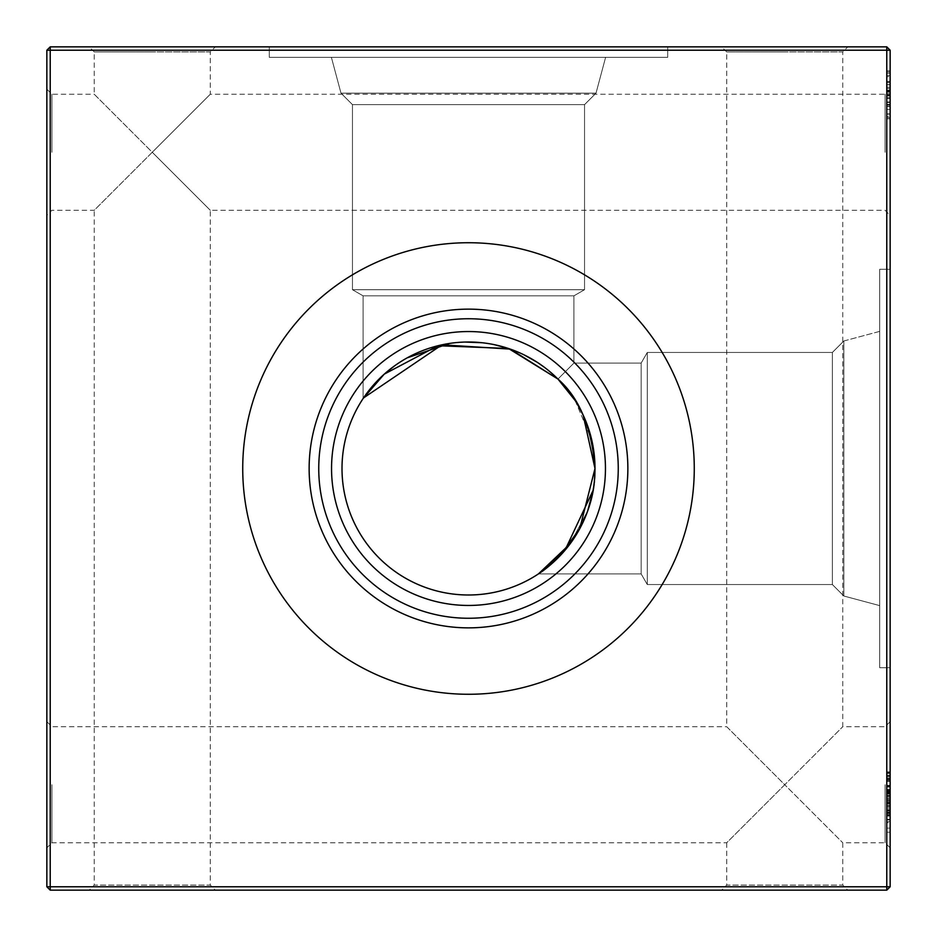 <?xml version="1.0" encoding="UTF-8"?>
<svg xmlns="http://www.w3.org/2000/svg" width="937" height="937" viewBox="0 0 937 937"><rect width="100%" height="100%" fill="white"/><g stroke="black" fill="none" stroke-linecap="round" stroke-linejoin="round"><path stroke-width="0.7" stroke-dasharray="4.68 3.51" d="M541.715 571.652L538.424 573.912L541.715 571.652L538.424 573.912L541.715 571.652L538.424 573.912L641.154 573.912L647.291 584.536L647.291 352.464L647.291 584.536L647.291 352.464L647.291 584.536L832.361 584.536L843.839 596.014L843.839 340.986L843.839 596.014L843.839 340.986L843.839 596.014L832.361 584.536L647.291 584.536L641.154 573.912L538.424 573.912L641.154 573.912L647.291 584.536L647.291 352.464L647.291 584.536L647.291 352.464L647.291 584.536L832.361 584.536L843.839 596.014L843.839 340.986L843.839 596.014L843.839 340.986L843.839 596.014L832.361 584.536L647.291 584.536L641.154 573.912L538.424 573.912L641.154 573.912L647.291 584.536L647.291 352.464L647.291 584.536L647.291 352.464L647.291 584.536L832.361 584.536L843.839 596.014L843.839 340.986L843.839 596.014L843.839 340.986L843.839 596.014L832.361 584.536L647.291 584.536L641.154 573.912L538.424 573.912C543.741 572.671 597.572 530.049 594.995 468.5C591.751 427.67 579.406 397.862 557.948 379.052L573.912 363.087L557.948 379.052L573.912 363.087L557.948 379.052L573.912 363.087L557.948 379.052L573.912 363.087L557.948 379.052L573.912 363.087L557.948 379.052L573.912 363.087L641.154 363.087L647.291 352.464L832.361 352.464L843.839 340.986L832.361 352.464L647.291 352.464L641.154 363.087L573.912 363.087L641.154 363.087L647.291 352.464L832.361 352.464L843.839 340.986L832.361 352.464L647.291 352.464L641.154 363.087L573.912 363.087L641.154 363.087L647.291 352.464L832.361 352.464L843.839 340.986L832.361 352.464L832.361 584.536L832.361 352.464L832.361 584.536L832.361 352.464L832.361 584.536L832.361 352.464L832.361 584.536L832.361 352.464L832.361 584.536L832.361 352.464L832.361 584.536L832.361 352.464L647.291 352.464L641.154 363.087L641.154 573.912L641.154 363.087L641.154 573.912L641.154 363.087L641.154 573.912L641.154 363.087L641.154 573.912L641.154 363.087L641.154 573.912L641.154 363.087L641.154 573.912L641.154 363.087L573.912 363.087L573.912 295.846L584.536 289.709L584.536 104.639L596.014 93.161L584.536 104.639L584.536 289.709L573.912 295.846L573.912 363.087L573.912 295.846L584.536 289.709L584.536 104.639L596.014 93.161L584.536 104.639L584.536 289.709L573.912 295.846L573.912 363.087L573.912 295.846L363.087 295.846L573.912 295.846L363.087 295.846L573.912 295.846L363.087 295.846L573.912 295.846L363.087 295.846L573.912 295.846L363.087 295.846L573.912 295.846L363.087 295.846L573.912 295.846L584.536 289.709L584.536 104.639L352.464 104.639L584.536 104.639L352.464 104.639L584.536 104.639L352.464 104.639L584.536 104.639L352.464 104.639L584.536 104.639L352.464 104.639L584.536 104.639L352.464 104.639L340.986 93.161L331.382 57.309L605.618 57.309L331.382 57.309L605.618 57.309L331.382 57.309L605.618 57.309L331.382 57.309L605.618 57.309L331.382 57.309L605.618 57.309L331.382 57.309L605.618 57.309L331.382 57.309L340.986 93.161L596.014 93.161L605.618 57.309L596.014 93.161L605.618 57.309L596.014 93.161L605.618 57.309L596.014 93.161L340.986 93.161L596.014 93.161L340.986 93.161L331.382 57.309L340.986 93.161L596.014 93.161L340.986 93.161L596.014 93.161L340.986 93.161L331.382 57.309L340.986 93.161L596.014 93.161L340.986 93.161L596.014 93.161L340.986 93.161L352.464 104.639L584.536 104.639L596.014 93.161L584.536 104.639L584.536 289.709L352.464 289.709L584.536 289.709L352.464 289.709L584.536 289.709L352.464 289.709L584.536 289.709L352.464 289.709L584.536 289.709L352.464 289.709L584.536 289.709L352.464 289.709L584.536 289.709L573.912 295.846L573.912 363.087L557.948 379.052L508.498 348.494L438.083 345.718L384.229 374.156L363.087 398.576L384.393 374.015L366.917 393.13M363.087 398.576L363.087 295.846L352.464 289.709L352.464 104.639L340.986 93.161L352.464 104.639L352.464 289.709L363.087 295.846L363.087 398.576L384.229 374.156L438.083 345.718L508.498 348.494L557.948 379.052L508.498 348.494L438.083 345.718L384.229 374.156L363.087 398.576L363.087 295.846L352.464 289.709L352.464 104.639L340.986 93.161L352.464 104.639L352.464 289.709L363.087 295.846L363.087 398.576L384.229 374.156L438.083 345.718L508.498 348.494L557.948 379.052C579.406 397.862 591.751 427.67 594.995 468.5C591.751 427.67 579.406 397.862 557.948 379.052C579.406 397.862 591.751 427.67 594.995 468.5A126.495 126.495 0 0 0 468.5 342.005A126.495 126.495 0 0 0 342.005 468.5A126.495 126.495 0 0 0 468.5 594.995A126.495 126.495 0 0 0 594.995 468.5C597.572 530.049 543.741 572.671 538.424 573.912C543.741 572.671 597.572 530.049 594.995 468.5C597.572 530.049 543.741 572.671 538.424 573.912C543.741 572.671 597.572 530.049 594.995 468.5C591.751 427.67 579.406 397.862 557.948 379.052L508.498 348.494L438.083 345.718L384.229 374.156L363.087 398.576L363.087 295.846L352.464 289.709L352.464 104.639L352.464 289.709L363.087 295.846L363.087 398.576L384.393 374.015M667.706 46.85L667.706 57.309L269.294 57.309L667.706 57.309L269.294 57.309L667.706 57.309L269.294 57.309L667.706 57.309L269.294 57.309L667.706 57.309L269.294 57.309L667.706 57.309L269.294 57.309L667.706 57.309L667.706 46.85L667.706 57.309L667.706 46.85L667.706 57.309L667.706 46.85L269.294 46.85L269.294 57.309L269.294 46.85L667.706 46.85L269.294 46.85L667.706 46.85L269.294 46.85L269.294 57.309L269.294 46.85L667.706 46.85L269.294 46.85L667.706 46.85L269.294 46.85L269.294 57.309L269.294 46.85L667.706 46.85M890.15 152.262L890.15 215.346L890.15 152.262M885.09 152.262L885.09 94.239L885.09 152.262M890.15 784.737L890.15 847.821L890.15 784.737M885.09 784.737L885.09 842.761L885.09 784.737M46.85 152.262L46.85 215.346L46.85 152.262M51.91 152.262L51.91 94.239L51.91 152.262M46.85 784.737L46.85 847.821L46.85 784.737M51.91 784.737L51.91 842.761L51.91 784.737M721.654 890.15L784.737 890.15L721.654 890.15L726.714 885.09L784.737 885.09L726.714 885.09L726.714 842.761L784.737 784.737L726.714 726.714L726.714 51.91L784.737 51.91L726.714 51.91L721.654 46.85L784.737 46.85L721.654 46.85M89.179 890.15L152.262 890.15L89.179 890.15L94.239 885.09L152.262 885.09L94.239 885.09L94.239 210.286L152.262 152.262L94.239 94.239L94.239 51.91L152.262 51.91L94.239 51.91L89.179 46.85L152.262 46.85L89.179 46.85M46.85 721.654L51.91 726.714L726.714 726.714L784.737 784.737L842.761 726.714L784.737 784.737L842.761 842.761L784.737 784.737L726.714 842.761L51.91 842.761L46.85 847.821M847.821 890.15L784.737 890.15L847.821 890.15L842.761 885.09L784.737 885.09L842.761 885.09L842.761 842.761L885.09 842.761L890.15 847.821M890.15 721.654L885.09 726.714L842.761 726.714L842.761 51.91L784.737 51.91L842.761 51.91L847.821 46.85L784.737 46.85L847.821 46.85M46.85 89.179L51.91 94.239L94.239 94.239L152.262 152.262L210.286 94.239L152.262 152.262L210.286 210.286L152.262 152.262L94.239 210.286L51.91 210.286L46.85 215.346M215.346 890.15L152.262 890.15L215.346 890.15L210.286 885.09L152.262 885.09L210.286 885.09L210.286 210.286L885.09 210.286L890.15 215.346M890.15 89.179L885.09 94.239L210.286 94.239L210.286 51.91L152.262 51.91L210.286 51.91L215.346 46.85L152.262 46.85L215.346 46.85M843.839 340.986L879.691 331.382L879.691 605.618L879.691 331.382L879.691 605.618L879.691 331.382L879.691 605.618L879.691 331.382L879.691 605.618L879.691 331.382L879.691 605.618L879.691 331.382L879.691 605.618L879.691 331.382L843.839 340.986M843.839 596.014L879.691 605.618L843.839 596.014M570.106 543.847L579.71 528.773L587.733 510.759M890.15 667.706L879.691 667.706L879.691 269.294L879.691 667.706L879.691 269.294L879.691 667.706L879.691 269.294L879.691 667.706L879.691 269.294L879.691 667.706L879.691 269.294L879.691 667.706L879.691 269.294L879.691 667.706L890.15 667.706L879.691 667.706L890.15 667.706L879.691 667.706L890.15 667.706L890.15 269.294L879.691 269.294L890.15 269.294L890.15 667.706L890.15 269.294L890.15 667.706L890.15 269.294L879.691 269.294L890.15 269.294L890.15 667.706L890.15 269.294L890.15 667.706L890.15 269.294L879.691 269.294L890.15 269.294L890.15 667.706M468.5 605.454A136.954 136.954 0 0 1 331.546 468.5A136.954 136.954 0 0 1 468.5 331.546A136.954 136.954 0 0 1 605.454 468.5A136.954 136.954 0 0 1 468.5 605.454M468.5 694.27A225.77 225.77 0 0 1 242.73 468.5A225.77 225.77 0 0 1 468.5 242.73A225.77 225.77 0 0 1 694.27 468.5A225.77 225.77 0 0 1 468.5 694.27M331.546 468.5A136.954 136.954 0 0 0 468.5 605.454A136.954 136.954 0 0 0 605.454 468.5A136.954 136.954 0 0 0 468.5 331.546A136.954 136.954 0 0 0 331.546 468.5A136.954 136.954 0 0 0 468.5 605.454A136.954 136.954 0 0 0 605.454 468.5A136.954 136.954 0 0 0 468.5 331.546A136.954 136.954 0 0 0 331.546 468.5M318.744 468.5A149.756 149.756 0 0 0 468.5 618.256A149.756 149.756 0 0 0 618.256 468.5A149.756 149.756 0 0 0 468.5 318.744A149.756 149.756 0 0 0 318.744 468.5M309.14 468.5A159.36 159.36 0 0 0 468.5 627.86A159.36 159.36 0 0 0 627.86 468.5A159.36 159.36 0 0 0 468.5 309.14A159.36 159.36 0 0 0 309.14 468.5M242.73 468.5A225.77 225.77 0 0 0 468.5 694.27A225.77 225.77 0 0 0 694.27 468.5A225.77 225.77 0 0 1 468.5 694.27A225.77 225.77 0 0 1 242.73 468.5A225.77 225.77 0 0 1 468.5 242.73A225.77 225.77 0 0 1 694.27 468.5A225.77 225.77 0 0 0 468.5 242.73A225.77 225.77 0 0 0 242.73 468.5M594.515 479.58L593.086 490.367L594.515 479.58M587.745 510.724L570.118 543.835L587.745 510.724M559.916 555.922L549.632 565.55L559.916 555.922M559.811 556.039L549.632 565.55M886.777 793.405L886.777 819.898L886.777 812.285L886.777 816.092L890.15 816.092L890.15 812.285L890.15 819.898L890.15 816.092L886.777 816.092L886.777 812.285L890.15 812.285L890.15 815.799L890.15 808.772L890.15 819.898L890.15 785.347L890.15 832.197L890.15 771.877L890.15 819.898L890.15 772.463L890.15 819.898L890.15 785.347L890.15 819.898L890.15 785.347L890.15 819.898L890.15 812.285L886.777 812.285L886.777 802.74L890.15 802.716L890.15 785.347L890.15 815.799L890.15 789.446L890.15 815.799L890.15 789.446L890.15 815.799L890.15 789.446L890.15 815.799L890.15 802.693L886.777 802.716L886.777 819.898L890.15 819.898L886.777 819.898L886.777 790.875L890.15 790.875L886.777 790.875L886.777 785.347L890.15 785.347L886.777 785.347L886.777 793.405L890.15 793.405M886.777 772.732L886.777 819.898L886.777 771.877L886.777 775.414L890.15 775.414L890.15 771.877L890.15 778.905L890.15 775.414L886.777 775.414L886.777 771.877L890.15 771.877L886.777 771.877L886.777 775.414L890.15 775.414L886.777 775.414L886.777 778.905L890.15 778.905L886.777 778.905L886.777 771.877L886.777 772.732L890.15 772.732M890.15 102.461L890.15 97.776L890.15 102.461L890.15 97.776L890.15 102.461L890.15 97.776L890.15 102.461L890.15 97.776L890.15 102.461L890.15 97.776L890.15 102.461L886.777 102.461L886.777 97.776L890.15 97.776L886.777 97.776L886.777 102.461L890.15 102.461L886.777 102.461L886.777 97.776L890.15 97.776L886.777 97.776L886.777 102.461L890.15 102.461L886.777 102.461L886.777 97.776L890.15 97.776L886.777 97.776L886.777 102.461L890.15 102.461L886.777 102.461L886.777 97.776L890.15 97.776L886.777 97.776L886.777 102.461L890.15 102.461L886.777 102.461L886.777 97.776L890.15 97.776L886.777 97.776L886.777 102.461L890.15 102.461M886.777 104.757L886.777 70.837L886.777 118.858L890.15 118.858L890.15 70.837L890.15 118.858L890.15 70.837L890.15 118.858L890.15 70.837L890.15 118.858L890.15 70.837L890.15 118.858L890.15 70.837L890.15 118.858L886.777 118.858L886.777 94.871L890.15 94.871L890.15 75.522L890.15 114.173L890.15 75.522L890.15 114.173L890.15 94.848L886.777 94.871L886.777 70.837L890.15 70.837L886.777 70.837L886.777 118.858L890.15 118.858L886.777 118.858L886.777 104.757L890.15 104.757M890.15 886.777L890.15 50.223L886.777 50.223L886.777 886.777L50.223 886.777L50.223 50.223L886.777 50.223L886.777 46.85L50.223 46.85L50.223 50.223L46.85 50.223L46.85 886.777L50.223 890.15L886.777 890.15L890.15 886.777L886.777 886.777L886.777 890.15M886.777 109.488L886.777 72.008L886.777 117.687L890.15 117.687L890.15 72.008L890.15 117.687L890.15 72.008L890.15 117.687L890.15 72.008L890.15 117.687L890.15 84.752L890.15 117.687L886.777 117.687L886.777 72.008L890.15 72.008L886.777 72.008L886.777 90.748L890.15 90.748L886.777 90.748L886.777 72.008L890.15 72.008L886.777 72.008L886.777 117.687L890.15 117.687L886.777 117.687L886.777 95.433L890.15 95.433L886.777 95.433L886.777 117.687L890.15 117.687L886.777 117.687L890.15 117.687L886.777 117.687L886.777 76.693L890.15 76.693L886.777 76.693L886.777 72.008L890.15 72.008L886.777 72.008L886.777 117.687L890.15 117.687L886.777 117.687L886.777 72.008L890.15 72.008L886.777 72.008L886.777 109.488L890.15 109.488M886.777 808.772L886.777 772.463L886.777 819.313L890.15 819.313L890.15 785.932L890.15 819.313L886.777 819.313L890.15 819.313L886.777 819.313L890.15 819.313L886.777 819.313L890.15 819.313L886.777 819.313L890.15 819.313L886.777 819.313L890.15 819.313L886.777 819.313L890.15 819.313L886.777 819.313L890.15 819.313L886.777 819.313L890.15 819.313L886.777 819.313L890.15 819.313L886.777 819.313L890.15 819.313L886.777 819.313L890.15 819.313L886.777 819.313L886.777 790.032L890.15 790.032L886.777 790.032L886.777 819.313L886.777 772.463L890.15 772.463L886.777 772.463L886.777 819.313L890.15 819.313L886.777 819.313L890.15 819.313L886.777 819.313L886.777 813.539L890.15 813.539L886.777 813.539L886.777 819.898L890.15 819.898L886.777 819.898L886.777 802.716L886.777 815.799L890.15 815.799L886.777 815.799L886.777 802.693L890.15 802.74L886.777 802.74L886.777 789.446L890.15 789.446L890.15 815.213L890.15 789.446L886.777 789.446L890.15 789.446L886.777 789.446L886.777 815.799L886.777 802.74L890.15 802.693L886.777 802.74L886.777 785.347L890.15 785.347L886.777 785.347L890.15 785.347L886.777 785.347L886.777 790.851L890.15 790.851L886.777 790.851L886.777 815.799L890.15 815.799L886.777 815.799L886.777 789.446L890.15 789.446L886.777 789.446L886.777 802.74L890.15 802.74L886.777 802.693L886.777 789.446L886.777 802.576L890.15 802.576L886.777 802.576L886.777 815.799L890.15 815.799L886.777 815.799L886.777 808.772L890.15 808.772M575.224 400.591L577.403 404.14M583.329 415.454L591.879 440.577L575.166 400.509L583.165 415.091M394.746 365.735L407.29 357.805M449.655 343.41L464.939 342.052M482.005 342.731L494.408 344.687M508.264 348.423L523.783 354.725M537.018 362.162L538.342 363.029M544.502 367.386L552.935 374.32M575.166 400.509L591.879 440.577L575.166 400.509M46.85 886.777L50.223 886.777L50.223 890.15M886.777 46.85L890.15 50.223M50.223 46.85L46.85 50.223M886.777 822.663L886.777 773.634L886.777 819.898L886.777 785.347L886.777 791.765L886.777 785.932L890.15 785.932L886.777 785.932L890.15 785.932L886.777 785.932L890.15 785.932L886.777 785.932L890.15 785.932L886.777 785.932L890.15 785.932L886.777 785.932L886.777 790.032L890.15 790.032L886.777 790.032L886.777 785.932L890.15 785.932L886.777 785.932L890.15 785.932L886.777 785.932L886.777 822.663L890.15 822.663M886.777 791.73L890.15 791.73M886.777 787.045L890.15 787.045M886.777 78.567L886.777 118.858L886.777 75.522L886.777 114.173L886.777 94.848L890.15 94.848L886.777 94.848L886.777 114.173L890.15 114.173L890.15 96.019L890.15 114.173L886.777 114.173L886.777 94.848L890.15 94.871L886.777 94.871L886.777 70.837L890.15 70.837L886.777 70.837L886.777 78.567L890.15 78.567M886.777 108.879L886.777 70.837L886.777 94.871L886.777 75.522L890.15 75.522L890.15 93.677L890.15 75.522L886.777 75.522L890.15 75.522L886.777 75.522L886.777 118.858L886.777 108.879L890.15 108.879M886.777 106.326L890.15 106.326L886.777 106.326L886.777 94.848L886.777 114.173L890.15 114.173L886.777 114.173L886.777 106.326M886.777 791.952L886.777 819.313L886.777 785.932L886.777 819.313L886.777 785.932L886.777 791.952L890.15 791.952L886.777 791.917L886.777 803.501L890.15 803.501L886.777 803.501L886.777 815.799L886.777 810.423L890.15 810.423L886.777 810.423L886.777 807.249L890.15 807.249L886.777 807.249L886.777 803.805L890.15 803.805L886.777 803.805L886.777 799.249L890.15 799.249L886.777 799.249L886.777 794.107L890.15 794.107L886.777 794.107L886.777 785.347L890.15 785.347L886.777 785.347L886.777 791.917L890.15 791.952M886.777 796.017L890.15 796.017L886.777 796.017L886.777 789.446L890.15 789.446L886.777 789.446L890.15 789.446L886.777 789.446L890.15 789.446L886.777 789.446L886.777 798.289L890.15 798.289L886.777 798.289L886.777 819.313L890.15 819.313L886.777 819.313L890.15 819.313L886.777 819.313L890.15 819.313L886.777 819.313L886.777 796.017M886.777 809.943L886.777 785.347L886.777 802.529L890.15 802.529L886.777 802.529L890.15 802.517L886.777 802.529L886.777 815.799L890.15 815.799L886.777 815.799L886.777 785.347L890.15 785.347L886.777 785.347L890.15 785.347L886.777 785.347L886.777 790.09L890.15 790.09L886.777 790.09L886.777 792.96L890.15 792.96L886.777 792.96L886.777 789.446L886.777 793.944L890.15 793.944L886.777 793.944L886.777 796.965L890.15 796.965L886.777 796.965L886.777 800.409L890.15 800.409L886.777 800.409L886.777 805.094L890.15 805.094L886.777 805.094L886.777 810.259L890.15 810.259L886.777 810.259L886.777 819.898L890.15 819.898L886.777 819.898L890.15 819.898L886.777 819.898L886.777 815.377L890.15 815.377L886.777 815.377L886.777 812.285L886.777 815.799L886.777 809.943L890.15 809.943M886.777 792.105L890.15 792.105M886.777 773.634L890.15 773.634L886.777 773.634M886.777 811.114L890.15 811.114M886.777 786.448L890.15 786.448M886.777 786.366L890.15 786.366M886.777 82.69L890.15 82.69M886.777 92.236L890.15 92.236L886.777 92.236M886.777 104.382L890.15 104.382M886.777 113.845L890.15 113.845M886.777 82.561L890.15 82.561M886.777 82.526L890.15 82.526M886.777 90.163L890.15 90.163M886.777 82.62L890.15 82.62M886.777 104.464L890.15 104.464M886.777 116.575L886.777 70.837L886.777 104.862L890.15 104.897L886.777 104.862L886.777 118.858L890.15 118.858L886.777 118.858L886.777 116.575L890.15 116.575M886.777 106.56L890.15 106.56M886.777 106.431L890.15 106.431M886.777 101.946L890.15 101.946M886.777 88.453L890.15 88.453M886.777 81.496L890.15 81.496M886.777 81.378L890.15 81.378M886.777 81.308L890.15 81.308M886.777 87.211L890.15 87.211M886.777 91.756L890.15 91.756L886.777 91.779M886.777 106.502L890.15 106.502M886.777 94.848L890.15 94.848M886.777 104.956L886.777 70.837L886.777 118.858L886.777 104.956L890.15 104.956M886.777 98.01L890.15 98.01M886.777 98.362L890.15 98.362M886.777 84.834L890.15 84.834L886.777 84.869M886.777 70.837L890.15 70.837L886.777 70.837M886.777 75.522L886.777 84.599L886.777 75.522L890.15 75.522M886.777 93.677L886.777 84.599L886.777 93.677L890.15 93.677M886.777 84.599L890.15 84.599L886.777 84.599M886.777 73.32L890.15 73.32M886.777 91.334L890.15 91.334M886.777 114.173L886.777 105.12L886.777 114.173L890.15 114.173M886.777 96.019L886.777 105.12L886.777 96.019L890.15 96.019M886.777 105.12L890.15 105.12L886.777 105.12M886.777 72.008L890.15 72.008L886.777 72.008M886.777 84.822L886.777 117.687L886.777 84.822L890.15 84.822M886.777 84.752L886.777 117.687L890.15 117.687L886.777 117.687L886.777 84.752L890.15 84.752M886.777 776.996L890.15 776.996M886.777 775.977L890.15 775.977M886.777 781.306L890.15 781.306M886.777 772.463L890.15 772.463L886.777 772.463M886.777 792.397L890.15 792.397M886.777 775.286L890.15 775.286M886.777 797.047L890.15 797.047L890.15 778.319L890.15 814.628L890.15 797.036L886.777 797.036L886.777 778.319L886.777 797.036M886.777 778.319L890.15 778.319L886.777 778.319M886.777 814.628L890.15 814.628M886.777 779.596L890.15 779.596M886.777 813.468L890.15 813.468M886.777 810.681L890.15 810.681M886.777 802.716L890.15 802.716M886.777 791.566L890.15 791.566M886.777 799.402L890.15 799.402L886.777 799.402M886.777 792.573L890.15 792.573M886.777 791.765L890.15 791.765M886.777 832.197L890.15 832.197M886.777 821.655L890.15 821.655L886.777 821.655M886.777 828.097L890.15 828.097M886.777 812.918L890.15 812.918M886.777 802.435L890.15 802.435M886.777 815.213L890.15 815.213M886.777 802.681L890.15 802.681M886.777 785.932L890.15 785.932L886.777 785.932M886.777 771.877L890.15 771.877M886.777 775.414L886.777 778.905L886.777 775.414M886.777 819.313L890.15 819.313M886.777 812.285L890.15 812.285M886.777 785.347L890.15 785.347M886.777 793.17L890.15 793.17M886.777 795.302L890.15 795.302M886.777 789.446L890.15 789.446M886.777 812.192L890.15 812.192M886.777 819.898L890.15 819.898M886.777 802.892L890.15 802.892M886.777 801.229L890.15 801.229M886.777 801.217L890.15 801.217M886.777 806.324L890.15 806.324M886.777 802.341L890.15 802.341M886.777 805.27L890.15 805.27M886.777 802.271L890.15 802.271L886.777 802.271M886.777 803.606L890.15 803.606L886.777 803.606M886.777 807.249L890.15 807.249L886.777 807.249M886.777 94.66L890.15 94.66M886.777 98.291L890.15 98.291M886.777 91.685L890.15 91.685M886.777 780.603L890.15 780.603M886.777 812.426L890.15 812.426M886.777 814.651L890.15 814.651"/><path stroke-width="1.41" d="M559.811 556.039L579.71 528.773L594.995 468.5C591.751 427.67 579.406 397.862 557.948 379.052L508.498 348.494L438.083 345.718L384.229 374.156L363.087 398.576M587.733 510.759L593.086 490.367L587.745 510.724L593.086 490.367L587.745 510.724L593.086 490.367L564.941 550.359L538.424 573.912L570.106 543.847M468.5 594.995A126.495 126.495 0 0 1 342.005 468.5A126.495 126.495 0 0 1 468.5 342.005A126.495 126.495 0 0 1 594.995 468.5L594.515 479.58L594.995 468.5A126.495 126.495 0 0 1 468.5 594.995M468.5 605.454A136.954 136.954 0 0 1 331.546 468.5A136.954 136.954 0 0 1 468.5 331.546A136.954 136.954 0 0 1 605.454 468.5A136.954 136.954 0 0 1 468.5 605.454M468.5 618.256A149.756 149.756 0 0 1 318.744 468.5A149.756 149.756 0 0 1 468.5 318.744A149.756 149.756 0 0 1 618.256 468.5A149.756 149.756 0 0 1 468.5 618.256M468.5 627.86A159.36 159.36 0 0 1 309.14 468.5A159.36 159.36 0 0 1 468.5 309.14A159.36 159.36 0 0 1 627.86 468.5A159.36 159.36 0 0 1 468.5 627.86M468.5 694.27A225.77 225.77 0 0 1 242.73 468.5A225.77 225.77 0 0 1 468.5 242.73A225.77 225.77 0 0 1 694.27 468.5A225.77 225.77 0 0 1 468.5 694.27M570.118 543.835L559.916 555.922L570.118 543.835M549.632 565.55L541.715 571.652M890.15 50.223L890.15 886.777L886.777 890.15L50.223 890.15L50.223 886.777L886.777 886.777L886.777 50.223L50.223 50.223L50.223 886.777L46.85 886.777L46.85 50.223L50.223 50.223L50.223 46.85L886.777 46.85L890.15 50.223L886.777 50.223L886.777 46.85M366.917 393.13L363.474 397.991L442.018 344.804L510.314 349.114L557.948 379.052C579.417 397.897 591.774 427.717 594.995 468.5L591.879 440.577L594.995 468.5L583.165 415.091M552.935 374.32L557.948 379.052L552.935 374.32L557.948 379.052L552.935 374.32L557.948 379.052L575.224 400.591M577.403 404.14L583.329 415.454M384.393 374.015L394.746 365.735M407.29 357.805L449.655 343.41M464.939 342.052L482.005 342.731M494.408 344.687L508.264 348.423M523.783 354.725L537.018 362.162M538.342 363.029L544.502 367.386M557.948 379.052L575.166 400.509L557.948 379.052M591.879 440.577L594.995 468.5L591.879 440.577M363.474 397.991L364.68 396.234L363.474 397.991M886.777 890.15L886.777 886.777L890.15 886.777M46.85 886.777L50.223 890.15M46.85 50.223L50.223 46.85"/></g></svg>
